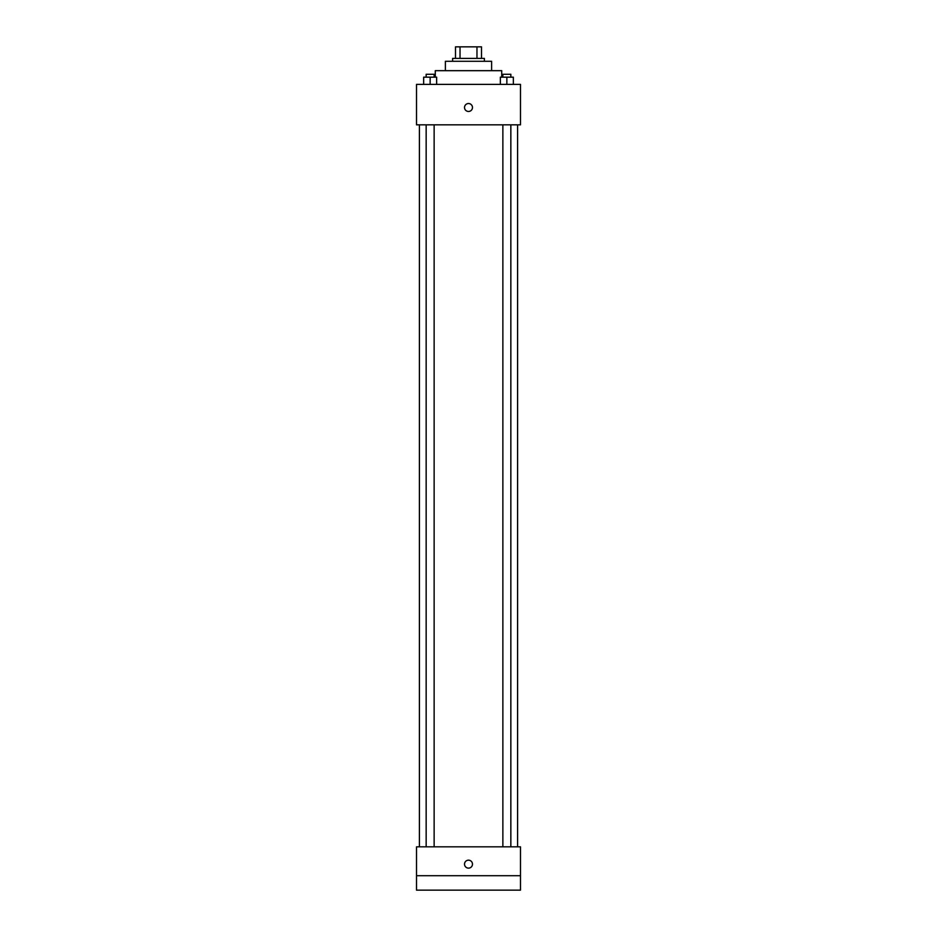 <?xml version="1.0" encoding="UTF-8"?>
<svg xmlns="http://www.w3.org/2000/svg" width="937" height="937" viewBox="0 0 937 937"><rect width="100%" height="100%" fill="white"/><g stroke="black" fill="none" stroke-linecap="round" stroke-linejoin="round"><path stroke-width="1.41" d="M460.032 58.399L460.032 46.85L455.499 46.85L455.499 58.399L455.499 46.85M460.032 46.85L481.501 46.85L481.501 58.399M476.968 58.399L476.968 46.85M452.618 61.292L452.618 58.399L484.382 58.399L484.382 61.292M445.391 70.673L445.391 61.292L491.609 61.292L491.609 70.673M435.283 77.174L435.283 70.673L501.717 70.673L501.717 77.174M416.52 84.389L520.48 84.389L520.48 124.832L416.52 124.832L416.52 84.389M468.5 111.468A3.971 3.971 0 0 1 465.057 105.518A3.971 3.971 0 0 1 471.943 105.518A3.971 3.971 0 0 1 468.5 111.468M416.52 846.825L520.48 846.825L520.48 890.15L416.52 890.15L416.52 846.825M468.5 868.13A3.971 3.971 0 0 1 465.057 862.169A3.971 3.971 0 0 1 471.943 862.169A3.971 3.971 0 0 1 468.5 868.13M416.52 875.708L520.48 875.708M500.358 84.389L500.358 77.174L513.347 77.174L513.347 84.389L513.347 77.174M506.858 84.389L506.858 77.174M510.841 77.174L510.841 74.281L502.864 74.281L502.864 77.174M423.653 84.389L423.653 77.174L436.642 77.174L436.642 84.389L436.642 77.174M430.142 84.389L430.142 77.174M434.136 77.174L434.136 74.281L426.159 74.281L426.159 77.174M517.599 846.825L517.599 124.832M419.401 846.825L419.401 124.832M502.864 124.832L502.864 846.825M510.841 124.832L510.841 846.825M434.136 846.825L434.136 124.832M426.159 846.825L426.159 124.832"/></g></svg>
